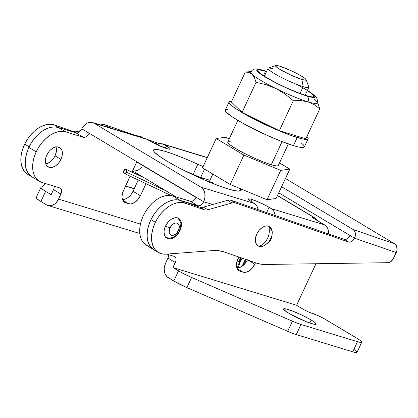 <?xml version="1.0" encoding="UTF-8"?>
<svg xmlns="http://www.w3.org/2000/svg" width="418" height="418" viewBox="0 0 418 418"><rect width="100%" height="100%" fill="white"/><g stroke="black" fill="none" stroke-linecap="round" stroke-linejoin="round"><path stroke-width="0.63" d="M165.544 226.013A4.504 0.543 25 0 0 169.98 227.899A6.756 4.358 -59.1 0 1 177.054 223.113A6.756 4.358 -59.1 0 1 178.46 230.485A4.504 0.543 25 0 0 179.588 230.616A4.504 0.543 -155 0 1 178.46 230.485L179.317 226.89L178.93 224.858L177.054 223.113L175.215 223.081L173.224 223.98L170.617 226.739L169.509 229.111L169.217 232.575L170.612 234.9L173.224 235.297L176.171 233.641L178.46 230.485A6.756 4.358 -59.1 0 1 171.385 235.266A6.756 4.358 -59.1 0 1 169.98 227.899A4.504 0.543 -155 0 1 165.544 226.013M55.824 146.446L56.305 148.035L56.305 151.786L55.035 155.825L53.979 157.758L51.221 161.087L49.627 162.356L45.834 163.94A11.255 7.258 120.9 0 0 55.035 155.825L60.939 159.357A11.255 7.258 -59.1 0 1 48.101 166.866A11.255 7.258 -59.1 0 1 46.816 155.047L49.157 151.337L50.63 149.785L53.88 147.585L55.537 147.021L57.13 146.849L59.889 147.69L61.728 149.978L62.209 151.567L62.376 153.369L61.728 157.34L59.884 161.291L58.598 163.067L55.531 165.889L52.219 167.383L49.157 167.331L46.811 165.737L46.027 164.426L45.379 161.04L46.027 157.069L46.816 155.047A11.255 7.258 -59.1 0 1 59.654 147.544A11.255 7.258 -59.1 0 1 60.939 159.357L55.035 155.825A11.255 7.258 120.9 0 0 56.012 146.932M288.572 313.103A18.011 2.174 -155 0 1 283.55 308.939A18.011 2.174 -155 0 1 293.875 311.572A18.011 2.174 -155 0 1 311.175 319.995L309.775 322.989L311.175 319.995L314.832 322.435L316.217 323.981L315.971 324.337L313.662 324.154L306.462 321.755L291.09 314.545L286.482 311.791L283.524 309.116L283.77 308.756L286.079 308.944L293.284 311.337L302.705 315.491L311.175 319.995A18.011 2.174 -155 0 1 316.191 324.159A18.011 2.174 -155 0 1 305.866 321.526A18.011 2.174 -155 0 1 288.572 313.103M240.261 189.694A47.84 5.774 -155 0 1 240.287 190.472A47.84 5.774 -155 0 1 212.861 183.471A47.84 5.774 -155 0 1 166.907 161.102L158.981 155.966L154.435 152.105L153.573 150.767L153.688 149.863L154.77 149.419L156.797 149.445L163.49 150.882L173.167 154.049L184.96 158.662L203.132 166.542A11.255 1.359 -155 0 1 197.829 164.311L193.106 174.437L199.088 176.918L209.93 180.268L200.697 177.457L204.58 169.138L200.697 177.457A11.255 1.359 25 0 1 193.106 174.437A47.84 5.774 25 0 0 183.638 170.225L193.106 174.437L197.829 164.311A47.84 5.774 -155 0 0 153.573 150.041A47.84 5.774 -155 0 0 166.907 161.102L177.519 167.054L189.861 173.292L202.829 179.259L215.275 184.427L226.086 188.325L234.289 190.613L239.159 191.083L240.198 190.618L240.261 189.694A11.255 1.359 -155 0 1 240.256 189.511A11.255 1.359 -155 0 1 243.077 189.85L240.345 189.422L239.671 190.958L240.261 189.694M145.757 138.755L149.503 140.746A13.507 1.63 -155 0 0 166.839 148.63A13.507 1.63 -155 0 0 170.22 149.043A13.507 1.63 -155 0 0 166.453 145.919L165.408 148.165L166.453 145.919L164.237 144.591L207.25 157.711L164.237 144.591L169.948 148.427L170.236 148.907L169.405 149.221L166.839 148.63L155.851 144.126L147.288 139.424L90.774 122.239L87.352 123.002L85.721 123.989L82.916 126.978L80.679 130.724L79.148 132.135L77.492 132.882L75.961 132.856L58.301 127.469L54.627 126.905L50.646 127.333L46.497 128.744L42.354 131.074L38.372 134.246L34.699 138.123L31.475 142.564L28.837 147.402A28.142 18.146 120.9 0 0 32.05 176.934A28.142 18.146 -59.1 0 1 29.129 146.786L24.699 144.137A28.142 18.146 120.9 0 0 27.619 174.285L39.433 181.355A28.142 18.146 -59.1 0 1 36.22 151.818L28.837 147.402L26.872 152.445L25.66 157.502L25.252 162.372L25.66 166.881L26.867 170.847L28.832 174.118L31.454 176.558L28.398 173.548L26.318 169.421L25.331 164.394L25.482 158.741L26.773 152.763L29.129 146.786A28.142 18.146 -59.1 0 1 58.724 127.61L55.103 126.92L51.148 127.229L47.015 128.519L42.861 130.74L38.848 133.812L35.128 137.611L31.846 141.989L29.129 146.786L24.699 144.137L22.342 150.114L21.052 156.092L20.9 161.745L21.888 166.772L23.967 170.899L27.682 174.327M92.519 122.521A11.255 8.496 107 0 1 93.956 123.158L201.011 187.196L93.956 123.158L147.288 139.424A11.255 8.496 -73 0 0 145.845 138.781L92.519 122.521A11.255 8.496 107 0 0 81.85 128.869L89.233 133.285A5.627 3.631 -59.1 0 1 83.344 137.271L75.961 132.856L83.344 137.271L65.683 131.884L58.301 127.469L75.961 132.856A5.627 3.631 120.9 0 0 81.85 128.869L89.233 133.285L87.325 135.918L85.7 137.015L83.344 137.271L65.683 131.884L62.01 131.32L58.029 131.754L53.88 133.159L49.737 135.495L45.755 138.661L42.082 142.538L38.858 146.984L36.22 151.818L34.255 156.86L33.043 161.918L32.635 166.792L33.043 171.296L34.25 175.262L36.214 178.533L38.853 180.984L42.072 182.52A28.142 18.146 -59.1 0 1 39.433 181.355M54.152 185.733L53.912 188.622L51.158 194.694L45.619 191.381L51.158 194.694L53.52 189.631A5.627 3.631 120.9 0 0 54.22 186.224M140.375 175.518L140.176 175.947L140.375 175.518M124.726 202.38A11.255 7.258 -59.1 0 0 125.781 202.845L123.812 201.669L125.781 202.845L128.608 203.707A11.255 7.258 -59.1 0 0 140.391 195.734L146.013 183.685L140.391 195.734L133.008 191.319L138.274 180.027L133.008 191.319L130.662 195.028L127.6 197.85L125.943 198.78L122.479 199.506A11.255 7.258 120.9 0 0 133.008 191.319L140.391 195.734L138.044 199.443L134.983 202.265L131.67 203.759L130.076 203.932L125.781 202.845L123.435 201.251L122.171 198.357L122.004 196.554L122.652 192.583L130.144 176.182L123.441 190.566A11.255 7.258 -59.1 0 0 124.726 202.38L124.705 202.369M42.072 182.52L59.732 187.907L60.903 188.706L61.535 190.153L61.535 192.029L58.541 199.109L140.453 224.095L58.541 199.109L60.903 194.046L53.52 189.631L60.903 194.046A5.627 3.631 -59.1 0 0 60.26 188.142A5.627 3.631 -59.1 0 0 59.732 187.907L42.072 182.52M132.046 172.101L136.864 161.776L132.046 172.101M324.624 224.894L312.894 217.862L311.969 217.026L313.39 217.141L277.442 195.634L313.39 217.141L313.014 217.94L313.39 217.141A11.255 7.258 -59.1 0 1 314.446 217.606A11.255 7.258 -59.1 0 1 316.52 220.046L315.731 218.734L313.39 217.141A5.627 0.679 -155 0 0 311.98 216.968L311.98 216.968A5.627 0.679 -155 0 0 313.547 218.269L325.972 225.95L327.926 229.054L328.647 233.991A11.255 8.496 -73 0 0 324.624 224.894L271.292 208.629L324.624 224.894M149.127 246.557L145.908 245.021L143.264 242.571L141.305 239.3L140.098 235.334L139.69 230.83L140.098 225.955L141.31 220.897L143.269 215.855L145.913 211.022L149.132 206.576L152.805 202.699L156.792 199.532L160.935 197.197L165.079 195.791L169.065 195.358L172.738 195.922L191.13 201.424L193.586 200.588L195.117 199.177L196.288 197.322L89.233 133.285L203.671 201.737L212.715 204.496L203.671 201.737L204.914 197.526L204.846 193.283L203.477 189.657L201.011 187.196L254.337 203.461L249.379 200.306L248.344 199.146L250.257 199.02L255.659 200.812L265.043 205.081L271.292 208.629L273.759 211.09L275.253 215.547A11.255 8.496 107 0 0 271.292 208.629L269.077 207.307L266.621 212.569L269.077 207.307A13.507 1.63 -155 0 0 251.74 199.423L250.847 201.34L251.74 199.423A13.507 1.63 -155 0 0 248.36 199.01L248.355 199.02M243.422 189.955L243.077 189.85L243.422 189.955M36.277 197.5L36.261 198.017L37.061 198.89L40.896 201.507L46.435 204.82L49.622 205.74L51.33 205.567L54.674 203.994L56.169 202.652L58.541 199.109A11.255 8.496 107 0 1 47.871 205.463A11.255 8.496 107 0 1 46.435 204.82L40.896 201.507L45.619 191.381L40.896 201.507A16.882 2.038 25 0 1 36.188 197.604L40.912 187.478A16.882 2.038 -155 0 1 41.001 187.374L40.985 187.886L41.784 188.758L45.619 191.381A16.882 2.038 -155 0 1 40.912 187.478M123.091 199.511L122.375 199.198A16.882 2.038 -155 0 1 123.091 199.511M45.87 183.68L41.001 187.374L45.87 183.68M296.587 305.265L315.951 263.737L296.587 305.265L172.974 267.567L296.587 305.265L303.97 309.681L296.587 305.265M268.351 242.309L265.258 245.058L263.596 245.946L261.945 246.463L258.914 246.312L263.272 246.077C271.026 241.411 271.778 240.282 272.222 231.117L268.696 226.169A11.255 7.258 120.9 0 0 256.861 233.84A11.255 7.258 120.9 0 0 258.914 246.312A14.071 10.659 -70.9 0 0 267.499 238.448A14.071 10.659 -70.9 0 0 268.696 226.169L270.984 227.852L272.228 231.159M255.487 262.77L252.482 267.901L249.421 270.718L246.103 272.217L243.041 272.16L238.929 270.686L237.09 268.398L236.604 266.809L236.604 263.058L238.814 257.007L237.873 259.019A11.255 7.258 -59.1 0 0 239.159 270.833A11.255 7.258 -59.1 0 0 240.214 271.298L238.25 270.122L240.214 271.298L243.041 272.16L237.22 268.68L243.041 272.16A11.255 7.258 -59.1 0 0 254.828 264.186L248.313 260.289L254.828 264.186L255.487 262.77M248.36 199.01A13.507 1.63 -155 0 0 252.127 202.134L254.337 203.461A11.255 8.496 -73 0 1 258.199 209.658L256.804 205.922L254.337 203.461L201.011 187.196A11.255 8.496 107 0 1 203.671 201.737L202.5 203.597L200.969 205.003L198.513 205.839L180.121 200.342L176.448 199.778L172.462 200.206L168.318 201.617L164.175 203.947L160.188 207.114L156.515 210.996L153.296 215.437L150.652 220.27L148.693 225.312L147.481 230.37L147.073 235.245L147.481 239.754L148.688 243.715L150.647 246.986L153.918 249.839L150.219 246.421L148.139 242.294L147.146 237.267L147.303 231.609L148.594 225.636L150.945 219.659A28.142 18.146 120.9 0 0 153.866 249.807A28.142 18.146 -59.1 0 1 151.645 218.285A28.142 18.146 -59.1 0 1 180.121 200.342L172.738 195.922L190.394 201.309L197.777 205.724L180.121 200.342L172.738 195.922A28.142 18.146 120.9 0 0 144.262 213.87A28.142 18.146 120.9 0 0 146.483 245.392L158.297 252.456A28.142 18.146 -59.1 0 1 155.376 222.308L150.945 219.659L155.376 222.308A28.142 18.146 -59.1 0 1 184.975 203.127L180.545 200.478L199.747 207.109L204.172 209.763L184.975 203.127L180.545 200.478A28.142 18.146 120.9 0 0 150.945 219.659L153.667 214.862L156.949 210.479L160.669 206.68L164.682 203.613L168.835 201.387L172.968 200.102L176.924 199.794L180.545 200.478L199.747 207.109A11.255 7.258 120.9 0 0 203.367 207.119L227.58 200.326L232.011 202.976L207.798 209.768L203.367 207.119L201.471 207.391L199.747 207.109L204.172 209.763L184.975 203.127L181.349 202.443L177.399 202.751L173.266 204.041L169.112 206.262L165.1 209.329L161.379 213.128L158.098 217.512L155.376 222.308L153.019 228.285L151.734 234.263L151.577 239.916L152.57 244.943L154.65 249.071L157.706 252.08L161.573 253.799L166.05 254.149A28.142 18.146 -59.1 0 1 158.297 252.456M361.727 342.211L357.003 352.337A16.882 2.038 25 0 1 352.776 351.825L357.5 341.699L300.991 324.467L296.268 334.593L352.776 351.825L296.268 334.593A16.882 2.038 25 0 1 287.694 331.328L292.417 321.202L287.694 331.328L292.349 333.23L296.268 334.593L300.991 324.467A16.882 2.038 -155 0 1 292.417 321.202L191.611 277.468L186.888 287.594L287.694 331.328L186.888 287.594A16.882 2.038 25 0 1 173.789 281.006L186.888 287.594L191.611 277.468A16.882 2.038 -155 0 1 178.512 270.88L173.789 281.006L168.255 277.693A11.255 8.496 107 0 1 165.591 263.147L167.952 258.084L165.591 263.147L164.347 267.358L164.211 269.521L164.948 273.534L166.902 276.638L173.789 281.006L178.512 270.88L172.974 267.567L175.335 262.504A5.627 3.631 -59.1 0 0 174.693 256.595A5.627 3.631 -59.1 0 0 174.165 256.359L166.735 254.097L174.165 256.359L175.341 257.159L175.973 258.606L175.973 260.482L172.974 267.567L181.339 272.484L191.611 277.468L294.805 322.21L300.991 324.467L357.5 341.699L361.518 342.379L361.748 342.044L361.387 341.443L358.973 339.536L324.065 318.636L318.349 315.783L308.609 311.995L303.97 309.681A5.627 0.679 -155 0 0 311.196 312.967A11.255 1.359 -155 0 1 325.643 319.535L357.019 338.308A16.882 2.038 -155 0 1 361.727 342.211A16.882 2.038 -155 0 1 357.5 341.699L352.776 351.825L355.984 352.557L357.024 352.17L354.255 349.662M168.653 254.682A5.627 3.631 120.9 0 1 167.952 258.084L175.335 262.504L167.952 258.084L168.59 256.067L168.59 254.191M247.357 259.959A11.255 7.258 120.9 0 1 236.917 267.964L238.72 267.797L242.038 266.303L245.1 263.486L247.446 259.771M58.301 127.469A28.142 18.146 120.9 0 0 28.837 147.402L36.22 151.818A28.142 18.146 -59.1 0 1 65.683 131.884L58.301 127.469M128.608 203.707L122.782 200.222L128.608 203.707M164.237 144.591L161.055 143.672L159.342 143.844L157.09 144.717A11.255 8.496 107 0 1 162.801 143.954A11.255 8.496 107 0 1 164.237 144.591M190.394 201.309A5.627 3.631 120.9 0 0 196.288 197.322L203.671 201.737A5.627 3.631 -59.1 0 1 197.777 205.724L190.394 201.309M237.142 260.879A2.252 0.272 25 0 0 239.415 261.82A2.252 0.272 25 0 1 237.142 260.879M242.205 258.183L239.932 262.588L238.108 267.912L239.932 262.588L242.205 258.183M246.207 259.562L243.166 265.446L246.207 259.562M239.54 261.537A2.252 0.272 25 0 0 239.216 261.328A2.252 0.272 25 0 0 238.991 261.203A19.698 10.476 119.4 0 1 240.852 257.713M126.529 172.195L166.019 190.864L126.529 172.195A2.252 1.557 115.3 0 1 124.245 173.397A2.252 1.557 115.3 0 1 123.89 170.528A2.252 1.557 115.3 0 1 126.173 169.327A2.252 1.557 115.3 0 1 126.529 172.195L126.711 169.86L126.288 169.389L125.034 169.379L123.576 171.343L123.707 172.864L124.721 173.501L126.529 172.195M136.759 161.996L196.183 197.542L136.759 161.996M179.865 230.767A11.537 7.44 -59.1 0 1 166.819 238.208A11.537 7.44 -59.1 0 1 165.622 225.851L168.083 222.083L169.609 220.526L171.255 219.267L174.651 217.83L177.76 217.982L179.05 218.661L180.869 221.091L181.323 222.747L181.449 224.618L180.707 228.703L178.747 232.732L175.879 236.086L172.529 238.26L170.837 238.788L167.728 238.631L165.387 236.907L164.619 235.527L164.039 232L164.248 229.984L165.622 225.851A11.537 7.44 -59.1 0 1 178.664 218.405A11.537 7.44 -59.1 0 1 179.865 230.767L179.594 230.605L179.865 230.767M101.334 124.804L102.703 125.625L101.334 124.804L100.644 124.998L103.23 124.533L104.955 124.815L141.995 137.606L104.955 124.815A11.255 7.258 120.9 0 0 101.334 124.804M78.579 132.475L77.121 131.602L80.81 130.562L75.224 131.874L73.495 131.592L75.25 132.637L73.495 131.592L54.293 124.956L73.495 131.592A11.255 7.258 120.9 0 0 77.121 131.602L78.579 132.475M58.698 127.589L54.293 124.956A28.142 18.146 120.9 0 0 24.699 144.137L27.416 139.34L30.702 134.962L34.417 131.158L38.435 128.091L42.584 125.87L46.717 124.58L50.672 124.271L54.293 124.956L58.698 127.589M134.277 188.591A56.278 36.293 -59.1 0 1 130.082 187.541L125.572 185.984L134.507 188.628M393.233 258.711L396.217 252.571L397.001 250.058L396.687 246.369L394.723 243.877L285.431 178.502L394.723 243.877L353.043 229.482L354.511 230.955L355.316 233.124L355.321 235.658L354.537 238.176L278.749 192.839L350.106 235.522L348.905 237.361L347.358 238.735L345.702 239.436L344.186 239.362L348.617 242.012L235.632 202.986L231.206 200.337L344.186 239.362L231.206 200.337L229.477 200.055L227.58 200.326L203.367 207.119L207.798 209.768L205.902 210.04L204.172 209.763A11.255 7.258 -59.1 0 0 207.798 209.768L232.011 202.976A11.255 7.258 -59.1 0 1 235.632 202.986L233.908 202.704L232.011 202.976L227.58 200.326A11.255 7.258 120.9 0 1 231.206 200.337L235.632 202.986L348.617 242.012L344.186 239.362A5.627 3.631 120.9 0 0 350.106 235.522L354.537 238.176L353.335 240.01L351.789 241.385L350.132 242.085L348.617 242.012A5.627 3.631 -59.1 0 0 354.537 238.176L396.217 252.571L354.537 238.176A6.756 5.115 109.1 0 0 353.043 229.482L281.591 186.741L353.043 229.482L394.723 243.877A6.756 5.115 -70.9 0 1 396.217 252.571L393.233 258.711A5.627 3.631 -59.1 0 1 388.228 262.687L390.992 261.558L393.233 258.711M158.025 144.262L152.11 142.219L158.025 144.262M107.818 127.182A11.255 7.258 -59.1 0 1 109.385 127.464L114.297 129.162L109.385 127.464L104.955 124.815L109.385 127.464L107.656 127.182M147.34 139.455L159.801 143.761L147.34 139.455M166.05 254.149L212.976 250.591L218.719 250.701L224.048 251.908L256.328 263.058L260.759 264.15L265.482 264.469L388.228 262.687L265.482 264.469A56.278 36.293 -59.1 0 1 256.328 263.058L224.048 251.908A56.278 36.293 -59.1 0 0 212.976 250.591L166.05 254.149M258.914 246.312L256.626 244.624L255.435 241.661L255.513 237.879L256.861 233.84L259.259 230.166L262.352 227.418L265.665 226.018L268.696 226.169C269.84 230.161 269.438 234.258 267.499 238.448C265.409 242.55 262.551 245.173 258.914 246.312M272.301 232.638L272.097 234.602M271.575 236.625L269.662 240.559M142.104 166.787L139.011 169.536L137.35 170.424L134.115 171.066M251.004 71.593L245.314 72.027L248.971 72.429L252.059 74.242L254.4 77.638L256.056 82.336L242.079 112.311L256.056 82.336L266.261 84.739L276.052 88.595L285.092 94.034L293.305 100.733L279.329 130.703L293.305 100.733L300.829 100.581L307.93 101.835A36.58 4.415 -155 0 1 276.052 88.595A36.58 4.415 -155 0 1 252.059 74.242L254.4 77.638L256.056 82.336L266.261 84.739L276.052 88.595L285.092 94.034L293.305 100.733L300.829 100.581L307.93 101.835L314.242 104.662L319.812 108.816L305.835 138.792L279.329 130.703L242.079 112.311L231.337 101.997L245.314 72.027L248.971 72.429L252.059 74.242A36.58 4.415 25 0 0 276.052 88.595A36.58 4.415 25 0 0 307.93 101.835A4.504 3.396 -73 0 0 306.864 96.02A32.081 3.872 -155 0 1 265.691 77.293A32.081 3.872 -155 0 1 264.782 70.846A4.504 3.396 -73 0 0 264.166 70.574A4.504 3.396 107 0 1 264.782 70.846L258.679 69.451L257.143 69.555L256.709 70.187L257.394 71.332L259.176 72.941L270.185 79.864L286.466 87.989L302.533 94.578L312.967 97.41L314.503 97.305L314.937 96.673L314.252 95.529L307.392 90.445M275.697 65.49A16.882 2.038 -155 0 1 279.71 66.175L276.497 65.443L275.462 65.83L276.758 67.277L280.185 69.566L291.121 75.198L301.859 79.42L303.186 86.693L301.859 79.42A16.882 2.038 -155 0 1 283.832 71.614A16.882 2.038 -155 0 1 275.697 65.49L268.309 68.118A22.515 2.717 25 0 0 279.156 76.285A22.515 2.717 25 0 0 303.186 86.693L300.019 93.486L303.186 86.693A22.515 2.717 -155 0 1 280.279 76.875A22.515 2.717 -155 0 1 268.016 68.348A22.515 2.717 -155 0 1 273.654 69.027M265.519 71.285A30.953 3.736 -155 0 1 266.506 71.593L265.519 71.285L263.633 75.339L265.519 71.285L259.635 69.942L258.152 70.041L257.734 70.652L260.111 73.312L266.402 77.508L275.65 82.607L286.445 87.832L297.151 92.383L306.128 95.576A30.953 3.736 -155 0 1 274.631 82.08A30.953 3.736 -155 0 1 257.77 70.349A30.953 3.736 -155 0 1 265.519 71.285M307.308 90.622A30.953 3.736 -155 0 1 313.876 96.511A30.953 3.736 -155 0 1 306.128 95.576L312.016 96.919L313.5 96.819L313.918 96.208L311.541 93.554L307.314 90.622M307.361 95.941A30.953 3.736 25 0 0 305.422 94.672L306.948 95.659M263.633 75.339L264.615 75.642A30.953 3.736 25 0 0 263.633 75.339A30.953 3.736 25 0 0 262.399 74.974M229.059 101.961L225.281 110.065A43.618 5.262 25 0 0 249.034 126.591A43.618 5.262 25 0 0 293.42 145.61L297.198 137.506A43.618 5.262 -155 0 1 252.817 118.487A43.618 5.262 -155 0 1 229.059 101.961A43.618 5.262 -155 0 1 231.624 101.386M237.847 120.394L227.758 142.042A27.86 3.36 25 0 0 242.931 152.596A27.86 3.36 25 0 0 271.277 164.744L282.061 141.618L271.277 164.744L263.194 161.87L253.564 157.774L243.846 153.072L235.522 148.484L229.858 144.706L227.721 142.313L228.097 141.765L229.43 141.676L231.671 142.052M231.682 101.391L229.592 101.527L229.001 102.389L229.937 103.946L232.351 106.135L236.16 108.868L247.325 115.546L269.464 126.591L284.543 133.013L291.309 135.552L301.989 138.807L305.495 139.398L307.58 139.262L308.17 138.4L306.911 136.487A43.618 5.262 -155 0 1 308.118 138.828A43.618 5.262 -155 0 1 297.198 137.506L293.42 145.61A43.618 5.262 25 0 0 304.341 146.932L308.118 138.828M201.1 178.496L203.164 178.204L201.1 178.496M212.783 182.561L209.209 182.269M229.231 138.875L225.297 137.24L216.195 138.525L202.5 167.895L216.195 138.525L243.903 155.099L230.208 184.469L202.5 167.895L230.208 184.469L243.903 155.099L280.713 170.387L267.018 199.757L230.208 184.469L267.018 199.757L280.713 170.387L289.815 169.102L276.12 198.472L267.018 199.757L276.12 198.472L289.815 169.102L279.496 162.926L289.815 169.102L280.713 170.387L243.903 155.099L216.195 138.525L225.297 137.24L229.231 138.875M278.289 165.314L277.913 165.862L276.575 165.951L271.277 164.744A27.86 3.36 25 0 0 278.252 165.585L288.347 143.944M227.904 109.49L225.814 109.631L225.224 110.493L226.159 112.05L232.382 116.972L243.548 123.65L265.686 134.695L280.765 141.112L293.42 145.61L298.212 146.911L301.718 147.502L303.802 147.366L304.393 146.499L303.463 144.947L301.044 142.757M245.314 72.027L231.337 101.997L242.079 112.311L279.329 130.703L305.835 138.792L319.812 108.816L318.161 104.124L317.084 102.238L314.357 99.615L317.084 102.238L318.161 104.124L319.812 108.816L314.242 104.662L307.93 101.835A36.58 4.415 25 0 0 317.142 102.656M252.059 74.242A36.58 4.415 -155 0 1 251.918 71.525M316.74 101.752A36.58 4.415 -155 0 1 307.93 101.835A4.504 3.396 107 0 0 306.864 96.02A32.081 3.872 -155 0 0 296.143 84.17M266.585 71.415L264.782 70.846M301.859 79.42L305.067 80.157L306.107 79.765L304.811 78.318L301.378 76.029L290.442 70.396L279.71 66.175A16.882 2.038 -155 0 1 296.022 73.087A16.882 2.038 -155 0 1 306.075 79.655A16.882 2.038 -155 0 1 301.859 79.42M305.145 95.267L308.824 87.378A22.515 2.717 -155 0 1 303.186 86.693A22.515 2.717 25 0 0 308.813 87.007L306.075 79.655M177.044 217.762C177.19 216.932 181.564 222.522 180.837 224.351L179.583 230.621C178.251 233.448 176.281 235.585 173.669 237.032L170.706 238.03C167.252 237.92 165.512 237.602 165.486 237.084M277.5 195.509L314.446 217.606M47.882 205.463L139.826 233.505M207.333 157.534L162.801 143.954M240.256 189.511L239.566 190.995M241.437 257.916L238.218 264.913L237.361 267.969M245.429 259.296L242.006 266.323M126.189 169.332L144.513 177.995M124.266 173.407L171.093 195.54M143.024 137.919L141.545 136.869L135.004 135.192M176.302 197.014L132.616 170.878M266.611 71.358L264.207 70.59C259.144 69.137 256.072 68.625 254.98 69.059C253.595 68.991 252.195 69.978 250.779 72.021M264.338 76.243L268.016 68.348M209.141 181.955L212.819 174.066M317.09 102.943L317.555 100.696L316.703 97.89L315.24 96.072L307.418 90.387"/></g></svg>
